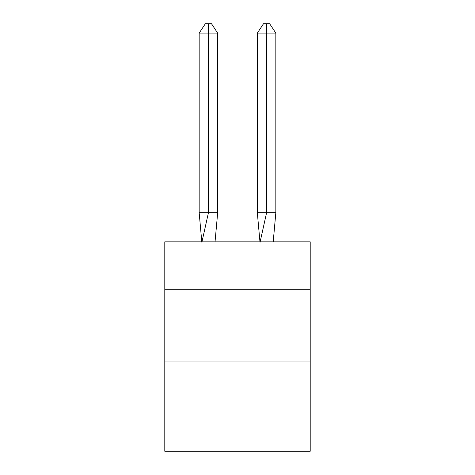 <?xml version="1.0" encoding="UTF-8"?>
<svg xmlns="http://www.w3.org/2000/svg" width="475" height="475" viewBox="0 0 475 475"><rect width="100%" height="100%" fill="white"/><g stroke="black" fill="none" stroke-linecap="round" stroke-linejoin="round"><path stroke-width="0.71" d="M164.795 289.263L310.205 289.263L310.205 241.864L164.795 241.864L164.795 451.25L310.205 451.25L310.205 361.968L164.795 361.968M310.205 361.968L310.205 289.263M215.033 241.864L217.675 212.782L217.675 33.108L208.418 33.108L208.418 212.782L217.675 212.782L212.117 212.782M208.418 23.75L208.418 212.782L199.167 212.782L201.798 241.864L199.167 212.782L201.798 241.864L199.167 212.782L201.798 241.864L199.167 212.782L201.798 241.864L199.167 212.782L201.798 241.864L199.167 212.782L201.798 241.864L199.167 212.782L201.798 241.864L199.167 212.782L201.798 241.864L199.167 212.782L201.798 241.864L199.167 212.782L201.798 241.864L199.167 212.782L201.798 241.864L199.167 212.782L201.798 241.864L199.167 212.782L201.798 241.864L199.167 212.782L201.798 241.864L199.167 212.782L201.798 241.864L199.167 212.782L201.798 241.864L199.167 212.782L199.167 33.108L205.337 23.75L211.506 23.75L217.675 33.108M266.582 33.108L266.582 23.75L269.663 23.75L275.832 33.108L266.582 33.108L266.582 23.75L266.582 33.108L266.582 23.75L266.582 33.108L266.582 23.75L266.582 33.108L266.582 23.75L266.582 33.108L266.582 23.75L266.582 33.108L266.582 23.75L266.582 33.108L266.582 23.75L266.582 33.108L266.582 23.75L266.582 33.108L266.582 23.75L266.582 33.108L266.582 23.75L266.582 33.108L266.582 23.75L266.582 33.108L266.582 23.75L266.582 33.108L266.582 23.75L266.582 33.108L266.582 23.75L266.582 33.108L266.582 23.75L266.582 33.108L266.582 23.75L266.582 33.108L257.325 33.108L257.325 212.782L266.582 212.782L266.582 33.108M199.167 33.108L208.418 33.108L208.418 212.782L208.418 33.108L208.418 212.782L208.418 33.108L208.418 212.782L208.418 33.108L208.418 212.782L208.418 33.108L208.418 212.782L208.418 33.108L208.418 212.782L208.418 33.108L208.418 212.782L208.418 33.108L208.418 212.782L208.418 33.108L208.418 212.782L208.418 33.108L208.418 212.782L208.418 33.108L208.418 212.782L208.418 33.108L208.418 212.782L208.418 33.108L208.418 212.782L208.418 33.108L208.418 212.782L208.418 33.108L208.418 212.782L208.418 33.108L208.418 212.782L201.875 242.297M199.167 212.782L201.798 241.864M257.325 33.108L263.494 23.75L266.582 23.75M275.832 33.108L275.832 212.782L266.582 212.782L260.039 242.297M259.967 241.864L257.325 212.782M275.832 212.782L273.202 241.864"/></g></svg>
